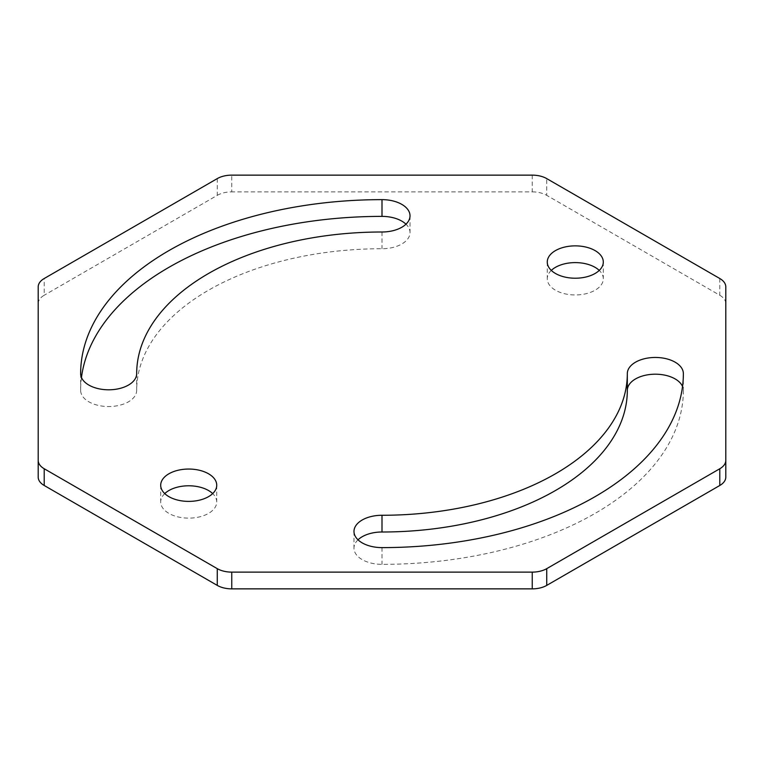 <?xml version="1.0" encoding="UTF-8"?>
<svg xmlns="http://www.w3.org/2000/svg" width="764" height="764" viewBox="0 0 764 764"><rect width="100%" height="100%" fill="white"/><g stroke="black" fill="none" stroke-linecap="round" stroke-linejoin="round"><path stroke-width="0.57" stroke-dasharray="3.82 2.86" d="M683.36 373.634L683.36 390.366A28.02 16.178 0 0 0 682.538 386.479M81.462 377.521A301.36 173.991 0 0 0 80.64 390.366A28.02 16.178 0 0 0 108.66 406.543A28.02 16.178 0 0 0 136.68 390.366A245.32 141.636 180 0 1 382 248.73A28.02 16.178 0 0 0 410.02 232.562A28.02 16.178 0 0 0 405.98 224.186M164.747 493.592A28.02 16.178 0 0 0 160.698 501.958A28.02 16.178 0 0 0 168.911 513.398A28.02 16.178 0 0 0 199.442 516.903A28.02 16.178 0 0 0 216.737 501.958A28.02 16.178 0 0 0 212.698 493.592M551.302 270.408A28.02 16.178 0 0 0 547.263 278.784A28.02 16.178 0 0 0 555.466 290.215A28.02 16.178 0 0 0 586.007 293.72A28.02 16.178 0 0 0 603.302 278.784A28.02 16.178 0 0 0 599.253 270.408M38.2 286.892L38.2 477.108M38.2 303.633A20.504 11.832 180 0 1 44.207 295.257L44.207 278.516M217.262 178.604L217.262 195.345L44.207 295.257M217.262 195.345A20.504 11.832 180 0 1 231.759 191.879L231.759 175.137M532.241 175.137L532.241 191.879L231.759 191.879M532.241 191.879A20.504 11.832 180 0 1 546.737 195.345L546.737 178.604M719.793 278.516L719.793 295.257L546.737 195.345M719.793 295.257A20.504 11.832 180 0 1 725.8 303.633L725.8 286.892M725.8 477.108L725.8 303.633M358.02 539.814A28.02 16.178 0 0 0 353.98 548.18A28.02 16.178 0 0 0 382 564.357A301.36 173.991 0 0 0 683.36 390.366M80.64 373.634L80.64 390.366M136.68 373.634L136.68 390.366M382 231.998L382 248.73M382 547.616L382 564.357M410.02 215.82L410.02 232.562M160.698 485.216L160.698 501.958M547.263 262.042L547.263 278.784M603.302 262.042L603.302 278.784M216.737 485.216L216.737 501.958M353.98 531.438L353.98 548.18"/><path stroke-width="1.15" d="M682.538 386.479A28.02 16.178 0 0 0 675.156 378.934A28.02 16.178 0 0 0 644.615 375.43A28.02 16.178 0 0 0 627.32 390.366A245.32 141.636 180 0 1 382 532.002A28.02 16.178 0 0 0 358.02 539.814M683.36 373.634A28.02 16.178 0 0 0 675.156 362.193A28.02 16.178 0 0 0 644.615 358.688A28.02 16.178 0 0 0 627.32 373.634A245.32 141.636 180 0 1 382 515.27A28.02 16.178 0 0 0 353.98 531.438A28.02 16.178 0 0 0 382 547.616A301.36 173.991 0 0 0 683.36 373.634M405.98 224.186A28.02 16.178 0 0 0 401.807 221.121A28.02 16.178 0 0 0 382 216.384A301.36 173.991 0 0 0 81.462 377.521M382 231.998A28.02 16.178 0 0 0 410.02 215.82A28.02 16.178 0 0 0 401.807 204.38A28.02 16.178 0 0 0 382 199.643A301.36 173.991 0 0 0 80.64 373.634A28.02 16.178 0 0 0 108.66 389.802A28.02 16.178 0 0 0 136.68 373.634A245.32 141.636 180 0 1 382 231.998M212.698 493.592A28.02 16.178 0 0 0 208.534 490.526A28.02 16.178 0 0 0 164.747 493.592M208.534 473.785A28.02 16.178 0 0 0 177.993 470.28A28.02 16.178 0 0 0 160.698 485.216A28.02 16.178 0 0 0 168.911 496.657A28.02 16.178 0 0 0 199.442 500.162A28.02 16.178 0 0 0 216.737 485.216A28.02 16.178 0 0 0 208.534 473.785M599.253 270.408A28.02 16.178 0 0 0 595.089 267.343A28.02 16.178 0 0 0 551.302 270.408M595.089 250.602A28.02 16.178 0 0 0 564.558 247.097A28.02 16.178 0 0 0 547.263 262.042A28.02 16.178 0 0 0 555.466 273.474A28.02 16.178 0 0 0 586.007 276.988A28.02 16.178 0 0 0 603.302 262.042A28.02 16.178 0 0 0 595.089 250.602M231.759 572.121L532.241 572.121A20.504 11.832 0 0 0 546.737 568.655L719.793 468.743A20.504 11.832 0 0 0 725.8 460.367L725.8 286.892A20.504 11.832 0 0 0 719.793 278.516L546.737 178.604A20.504 11.832 0 0 0 532.241 175.137L231.759 175.137A20.504 11.832 0 0 0 217.262 178.604L44.207 278.516A20.504 11.832 0 0 0 38.2 286.892L38.2 460.367A20.504 11.832 0 0 0 44.207 468.743L217.262 568.655A20.504 11.832 0 0 0 231.759 572.121L231.759 588.863L532.241 588.863L532.241 572.121M546.737 568.655L546.737 585.396L719.793 485.484L719.793 468.743M546.737 585.396A20.504 11.832 180 0 1 532.241 588.863M231.759 588.863A20.504 11.832 180 0 1 217.262 585.396L217.262 568.655M44.207 468.743L44.207 485.484L217.262 585.396M44.207 485.484A20.504 11.832 180 0 1 38.2 477.108L38.2 460.367M725.8 460.367L725.8 477.108A20.504 11.832 180 0 1 719.793 485.484M627.32 373.634L627.32 390.366M382 199.643L382 216.384M382 515.27L382 532.002"/></g></svg>
